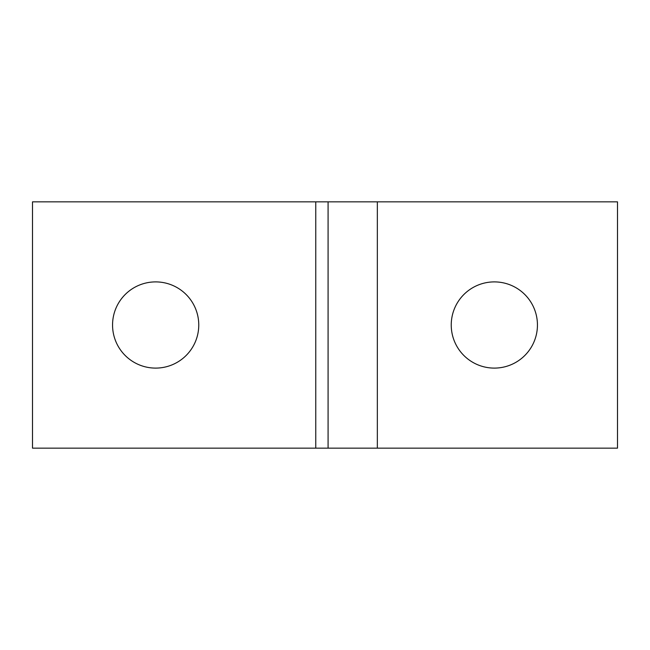 <?xml version="1.0" encoding="UTF-8"?>
<svg xmlns="http://www.w3.org/2000/svg" width="650" height="650" viewBox="0 0 650 650"><rect width="100%" height="100%" fill="white"/><g stroke="black" fill="none" stroke-linecap="round" stroke-linejoin="round"><path stroke-width="0.97" d="M451.238 325A43.103 43.103 0 0 1 494.341 281.897A43.103 43.103 0 0 1 537.444 325A43.103 43.103 0 0 1 494.341 368.103A43.103 43.103 0 0 1 451.238 325M112.556 325A43.103 43.103 0 0 1 155.659 281.897A43.103 43.103 0 0 1 198.762 325A43.103 43.103 0 0 1 155.659 368.103A43.103 43.103 0 0 1 112.556 325M328.079 201.841L32.5 201.841L32.5 448.159L617.5 448.159L617.5 201.841L328.079 201.841L328.079 448.159M315.762 201.841L315.762 448.159M377.341 448.159L377.341 201.841"/></g></svg>
